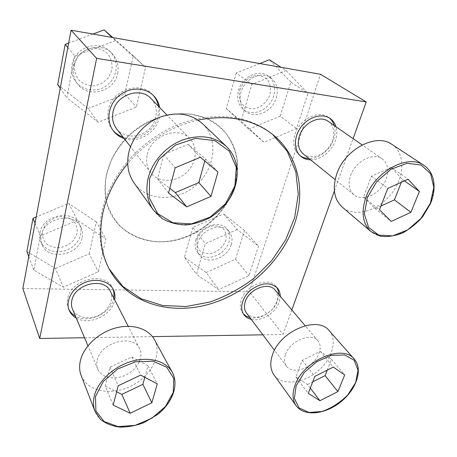 <?xml version="1.0" encoding="UTF-8"?>
<svg xmlns="http://www.w3.org/2000/svg" width="457" height="457" viewBox="0 0 457 457"><rect width="100%" height="100%" fill="white"/><g stroke="black" fill="none" stroke-linecap="round" stroke-linejoin="round"><path stroke-width="0.34" stroke-dasharray="2.29 1.71" d="M251.236 319.352C261.284 321.957 275.662 313.022 279.181 302.071L280.227 296.176M243.387 313.919L242.701 313.085C240.176 309.543 239.697 305.219 241.245 300.106C245.386 285.219 268.545 276.319 276.017 286.459L276.679 287.31M278.833 294.531L277.799 300.415C276.611 303.762 274.657 306.858 271.921 309.686L266.237 314.233C260.621 317.564 255.189 318.695 249.939 317.626M76.29 318.089C89.046 325.784 111.468 315.524 114.45 300.9L114.678 299.832M68.824 309.326L68.39 308.378C67.168 305.367 66.916 302.128 67.636 298.667C70.801 279.13 105.241 271.058 112.319 287.642L112.759 288.573M113.73 297.981L113.502 299.044C110.543 313.639 88.201 323.847 75.474 316.153M124.15 138.511C138.145 143.504 155.98 132.976 159.293 117.923L159.664 107.498M112.862 130.188L112.313 129.502C108.212 123.921 106.869 117.472 108.292 110.148C111.714 90.178 139.991 80.415 152.392 94.479L152.998 95.113M158.419 106.213L158.059 116.604C154.769 131.605 137.003 142.087 123.053 137.094M310.611 159.864C320.506 160.207 331.731 151.461 335.347 140.613C337.015 135.718 337.232 131.108 335.998 126.778M300.255 155.826L299.426 155.197C293.902 150.239 292.406 143.287 294.925 134.347C299.301 119.277 318.369 109.64 328.354 117.266L329.206 117.889M334.256 125.566C335.489 129.885 335.278 134.484 333.627 139.362C330.034 150.182 318.843 158.899 308.978 158.55M234.807 185.656C241.136 162.806 236.486 143.452 220.845 127.6C200.155 108.109 160.733 108.863 133.341 131.513C105.784 153.958 97.352 192.471 112.428 216.567C125.475 237.869 152.964 246.392 178.79 239.388C204.662 232.356 227.215 210.826 234.807 185.656M234.875 185.719C241.205 162.869 236.549 143.515 220.908 127.657C200.217 108.166 160.79 108.92 133.393 131.576C105.83 154.026 97.398 192.546 112.473 216.641C125.521 237.943 153.015 246.472 178.847 239.462C204.719 232.43 227.278 210.894 234.875 185.719M109.069 268.767L108.623 267.939C99.826 251.299 97.661 232.225 102.14 210.723C109.834 176.019 138.739 141.79 174.494 126.172C210.289 110.543 248.711 114.707 271.972 133.89L272.698 134.489M198.03 120.082C170.535 126.543 147.091 141.042 127.703 163.56M84.545 337.734L152.449 336.626M262.866 334.821L283.072 334.495L291.852 309.949M22.85 288.533L249.339 291.766L283.072 334.495M334.398 190.94L353.09 138.648M249.339 291.766L320.494 74.285M237.177 229.511L205.382 243.684L196.464 274.303L218.68 289.607L248.945 275.651L258.485 246.169L237.177 229.511L223.576 213.95L192.803 227.472L205.382 243.684M77.456 220.285L40.376 235.966L33.841 270.138L63.306 287.207L98.335 271.789L105.893 239.028L77.456 220.285L68.699 203.422L36.206 216.972M115.438 40.656L74.805 55.92L66.808 97.752L98.186 122.242L136.357 107.075L145.537 67.305L112.062 37.44M286.111 70.538L251.778 84.414L241.09 121.116L264.015 142.321L296.559 128.548L307.921 93.451L286.111 70.538L281.124 67.328M234.67 185.645C225.044 218.006 190.38 243.233 157.214 241.684C143.224 240.611 130.422 235.401 120.477 226.426C114.439 219.811 109.92 212.105 106.921 203.308C104.927 194.042 104.773 184.382 106.464 174.317L111.565 159.499C116.649 149.896 123.236 141.207 131.33 133.427C140.11 126.395 149.633 120.951 159.904 117.078C170.341 114.244 180.589 113.239 190.655 114.056L204.667 117.7C213.191 121.699 220.428 127.075 226.381 133.827C231.453 141.19 234.921 149.302 236.777 158.162C237.68 167.251 236.977 176.413 234.67 185.645M391.855 144.366C405.725 153.375 404.776 177.339 391.078 194.214C377.608 211.265 354.598 217.721 342.362 207.221M350.593 175.522C355.266 161.384 373.38 151.992 382.281 158.922C389.85 164.103 389.358 177.516 381.618 187.124C373.992 196.824 360.984 200.549 353.986 194.825C349.011 190.369 347.88 183.937 350.593 175.522M328.195 121.356C335.449 126.321 335.547 138.751 328.714 147.497C321.996 156.334 310.017 159.464 303.294 153.963M202.485 123.658C218.96 139.288 215.07 168.981 195.944 185.302C177.11 201.96 147.32 201.617 134.204 183.154M147.314 154.42C151.107 135.375 178.527 125.549 189.883 138.751C198.618 147.685 196.356 164.166 185.599 173.38C174.985 182.754 158.408 182.68 150.804 172.792C146.92 167.593 145.754 161.47 147.314 154.42M151.078 98.626C159.202 106.927 157.579 121.933 148.057 130.114C138.66 138.442 123.653 137.968 116.581 128.771M154.409 339.602C162.498 354.261 151.313 376.082 131.405 385.925C111.634 396.036 87.316 391.666 81.169 375.603M97.227 360.247C100.631 342.196 133.404 333.599 139.625 348.634C143.955 356.957 137.551 369.267 126.241 374.82C114.993 380.51 101.414 378.03 97.781 369.227C96.65 366.48 96.461 363.486 97.227 360.247M110.263 291.189C114.399 299.152 108.806 310.52 98.569 315.336C88.401 320.288 75.953 317.449 72.486 309.046M329.206 330.685C337.997 340.568 331.811 360.076 316.855 371.918C302.043 383.931 281.666 385.691 273.983 374.9M285.522 354.443C289.858 340.808 311.514 331.948 317.992 340.922C322.813 346.549 319.323 357.58 310.806 364.326C302.368 371.164 290.858 372.147 286.442 366.183C284.208 363.064 283.906 359.151 285.522 354.443M275.131 290.138C279.124 296.107 277.936 302.745 271.561 310.04L266.665 313.959C258.142 318.569 251.419 318.261 246.483 313.028M259.816 63.557L236.218 72.971L251.778 84.414M236.218 72.971L226.238 108.48L241.09 121.116M226.238 108.48L248.728 129.251L264.015 142.321M248.728 129.251L280.21 116.112L296.559 128.548M280.21 116.112L290.835 82.106L307.921 93.451M290.835 82.106L269.367 59.747M276.331 97.861C278.616 89.195 276.725 82.477 270.653 77.696C261.261 70.589 244.346 78.867 240.925 92.4C238.96 100.437 240.576 106.778 245.775 111.422C255.012 119.568 272.538 111.674 276.331 97.861M239.816 89.938L243.444 82.831C247.214 78.793 251.561 76.296 256.491 75.336C261.301 75.508 265.231 77.302 268.276 80.729C270.441 84.882 270.995 89.515 269.944 94.633C267.208 102.105 260.81 107.698 253.624 108.909C248.894 108.846 244.958 107.172 241.816 103.882C239.519 99.809 238.857 95.165 239.816 89.938M238.468 90.492C241.844 77.033 258.662 68.813 268.025 75.896C275.994 81.283 276.731 94.422 269.91 103.453C263.221 112.576 250.659 115.49 243.33 109.429C238.143 104.802 236.526 98.489 238.468 90.492M67.825 47.545L74.805 55.92M60.227 88.264L66.808 97.752M57.719 84.648L88.075 108.526L98.186 122.242M88.075 108.526L124.784 94.131L136.357 107.075M124.784 94.131L133.33 55.76L145.537 67.305M133.33 55.76L112.805 37.571M92.92 34.052L68.659 43.061M117.666 73.4C119.123 65.774 117.272 59.17 112.119 53.578C100.814 40.862 76.193 48.956 73.583 66.602C72.48 73.074 73.794 78.844 77.524 83.905C88.104 98.935 114.518 91.731 117.666 73.4M74.468 64.18L77.964 56.16C82.054 51.63 87.047 48.865 92.954 47.859C98.866 48.145 103.899 50.259 108.063 54.206C111.24 58.959 112.519 64.226 111.896 70.012L108.383 77.776C104.413 82.14 99.569 84.853 93.839 85.916C88.058 85.779 83.031 83.82 78.764 80.044C75.411 75.388 73.983 70.098 74.468 64.18M72.035 64.654C74.605 47.117 99.06 39.091 110.314 51.744C119.003 60.473 117.843 76.039 108.275 84.265C98.849 92.662 83.374 91.686 75.965 81.86C72.252 76.822 70.944 71.086 72.035 64.654M35.046 223.187L40.376 235.966M28.802 256.645L33.841 270.138M26.872 251.487L55.423 268.448L63.306 287.207M55.423 268.448L89.206 253.789L98.335 271.789M89.206 253.789L96.301 221.936L105.893 239.028M96.301 221.936L68.699 203.422M82.146 237.514C82.928 233.773 82.494 230.265 80.838 226.992C74.137 211.545 43.655 217.812 41.193 235.589C40.61 238.743 40.89 241.724 42.033 244.535C48.054 261.273 79.284 255.423 82.146 237.514M42.364 231.442L45.454 224.655C49.145 220.657 53.709 218.012 59.159 216.721C64.631 216.469 69.338 217.772 73.28 220.64C76.325 224.238 77.616 228.42 77.164 233.167L74.063 239.765C70.464 243.638 66.025 246.237 60.73 247.557C55.366 247.905 50.67 246.711 46.643 243.981C43.455 240.462 42.027 236.286 42.364 231.442M39.993 232.727C42.421 215.036 72.72 208.843 79.409 224.233C83.974 232.899 78.484 244.855 67.979 249.573C57.548 254.435 44.558 250.813 40.833 241.633C39.696 238.828 39.416 235.863 39.993 232.727M192.803 227.472L184.422 257.302L196.464 274.303M184.422 257.302L206.187 272.521L218.68 289.607M206.187 272.521L235.526 259.188L248.945 275.651M235.526 259.188L244.506 230.442L258.485 246.169M244.506 230.442L223.576 213.95M231.293 244.529C232.762 239.428 232.047 235.075 229.163 231.465C221.931 221.788 201.074 229.265 197.778 242.953C196.521 247.654 197.11 251.698 199.532 255.092C206.53 265.523 227.695 258.308 231.293 244.529M197.207 239.125C199.515 232.607 205.576 227.323 212.488 225.809C217.024 225.558 220.777 226.712 223.753 229.271C225.912 232.499 226.575 236.258 225.741 240.542C223.382 246.9 217.503 252.013 210.757 253.578C206.296 253.909 202.537 252.852 199.486 250.402C197.207 247.243 196.447 243.484 197.207 239.125M195.773 240.325C199.035 226.689 219.783 219.274 226.998 228.928C231.905 236.732 230.151 244.604 221.731 252.538C212.122 258.982 204.056 258.942 197.544 252.418C195.122 249.031 194.533 244.998 195.773 240.325M401.383 182.229L402.463 179.492L391.169 167.388L371.41 176.236L363.561 197.127L379.487 209.797M371.41 176.236L387.787 188.404M363.561 197.127L375.277 208.632L391.272 221.422M375.277 208.632L380.944 206.033M402.463 179.492L404.394 180.863M391.169 167.388L408.067 179.195M327.235 370.159L331.525 359.293L320.266 351.404L302.214 360.333L295.936 377.036L308.252 393.368M302.214 360.333L314.844 376.374M295.936 377.036L307.527 384.468L310.297 388.096M307.527 384.468L312.714 381.863M331.525 359.293L344.687 374.951M320.266 351.404L333.33 367.102M144.835 377.305L148.022 365.806L131.765 356.94L109.977 367.16L105.19 386.108L113.17 405.073M109.977 367.16L118.214 385.754M105.19 386.108L116.638 391.803M148.022 365.806L157.254 383.891M131.765 356.94L140.653 375.088M204.799 160.973L205.393 158.819L188.124 144.343L163.732 154.449L157.539 178.95L168.559 193.031M163.732 154.449L175.145 167.828M157.539 178.95L169.781 188.353M205.393 158.819L217.978 171.975M188.124 144.343L200.343 157.254M424.016 165.434C438.137 174.614 436.452 199.52 421.811 217.235C407.404 235.132 383.429 242.239 370.987 231.573M226.518 146.566C243.587 162.772 238.897 193.922 218.503 211.3C198.412 229.031 167.051 229.231 153.449 210.106M172.318 372.369C180.555 387.302 168.507 409.998 147.542 420.611C126.709 431.505 101.26 427.661 94.976 411.266M354.284 359.145C363.115 369.085 356.243 389.175 340.539 401.634C324.973 414.271 303.882 416.584 296.159 405.742M242.701 313.085L243.987 314.81M276.017 286.459L277.416 288.093M68.39 308.378L69.19 310.309M112.319 287.642L113.267 289.475M112.313 129.502L113.382 130.896M152.392 94.479L153.626 95.73M299.426 155.197L301.037 156.511M328.354 117.266L330.097 118.454M273.435 135.083L271.972 133.89M109.509 269.607L108.623 267.939M382.281 158.922L362.155 144.943M353.986 194.825L335.135 179.635M189.883 138.751L166.914 114.998M150.804 172.792L130.548 146.731M139.625 348.634L128.2 326.287M97.781 369.227L87.933 345.795M317.992 340.922L305.156 325.715M286.442 366.183L274.474 350.268M271.561 310.04L271.921 309.686M266.665 313.959L266.237 314.233M270.653 77.696L268.025 75.896M245.775 111.422L243.33 109.429M112.119 53.578L110.314 51.744M77.524 83.905L75.965 81.86M80.838 226.992L79.409 224.233M42.033 244.535L40.833 241.633M229.163 231.465L226.998 228.928M199.532 255.092L197.544 252.418"/><path stroke-width="0.69" d="M280.227 296.176C280.204 293.006 279.267 290.315 277.416 288.093C270.561 281.952 261.855 282.466 251.299 289.641C242.387 296.69 239.091 308.418 243.987 314.81C245.735 317.112 248.151 318.626 251.236 319.352M276.679 287.31L278.284 290.663L278.833 294.531M249.939 317.626L246.294 316.233L243.387 313.919M114.678 299.832C115.347 296.096 114.878 292.646 113.267 289.475C108.863 280.729 95.205 277.616 83.58 283.106C71.898 288.481 65.288 301.174 69.19 310.309C70.595 313.628 72.966 316.221 76.29 318.089M112.759 288.573C114.01 291.503 114.33 294.639 113.73 297.981M75.474 316.153C72.497 314.479 70.281 312.205 68.824 309.326M159.664 107.498C158.819 102.939 156.808 99.015 153.626 95.73C145.103 86.893 128.965 86.893 118.546 96.107C108.035 105.207 105.847 121.225 113.382 130.896C116.181 134.501 119.774 137.037 124.15 138.511M152.998 95.113C155.826 98.278 157.636 101.98 158.419 106.213M123.053 137.094C118.986 135.735 115.592 133.433 112.862 130.188M335.998 126.778C334.918 123.23 332.953 120.454 330.097 118.454C322.219 112.913 308.738 116.735 301.163 126.857C293.485 136.911 293.605 150.599 301.037 156.511C303.728 158.665 306.921 159.784 310.611 159.864M329.206 117.889C331.611 119.848 333.296 122.407 334.256 125.566M308.978 158.55C305.687 158.476 302.78 157.568 300.255 155.826M127.703 163.56C115.227 178.727 107.007 194.956 103.042 212.259C98.541 233.818 100.694 252.932 109.509 269.607C127.532 302.831 168.85 315.261 207.718 304.619C246.7 293.908 281.392 261.998 294.365 224.473C305.739 191.866 299.009 155.883 273.435 135.083C253.601 119.226 228.466 114.227 198.03 120.082M272.698 134.489L287.287 151.404L295.862 171.843L298.261 194.345L294.685 217.481L285.619 239.942L271.738 260.581L253.864 278.37C240.279 288.584 225.649 296.467 209.974 302.02L186.176 306.527L162.789 305.522L141.19 298.775L122.813 286.379L109.069 268.767M353.09 138.648L366.217 101.94L320.494 74.285L71.064 30.191L96.65 58.347L39.702 338.466L84.545 337.734M71.064 30.191L22.85 288.533L39.702 338.466M152.449 336.626L262.866 334.821M291.852 309.949L334.398 190.94M366.217 101.94L96.65 58.347M391.272 221.422L410.912 212.294L419.395 191.46L408.067 179.195L387.787 188.404L379.487 209.797L391.272 221.422M370.987 231.573L342.362 207.221C334.084 199.52 332.199 188.473 336.723 174.083C344.641 149.439 376.162 132.73 391.855 144.366L424.016 165.434C434.784 172.546 436.966 188.724 430.305 203.953L422.902 216.361C417.989 222.353 411.471 227.769 403.354 232.602C395.294 235.972 387.587 237.166 380.241 236.183L370.987 231.573C362.584 223.736 360.91 212.294 365.966 197.241C374.826 171.449 408.072 153.535 424.016 165.434M335.135 179.635L303.294 153.963C298.501 149.702 297.204 143.704 299.409 135.98C303.208 123.013 319.637 114.747 328.195 121.356L362.155 144.943M186.747 206.884L210.974 196.401L217.978 171.975L200.343 157.254L175.145 167.828L168.559 193.031L186.747 206.884L175.328 192.614L198.806 182.589L210.974 196.401M153.449 210.106L134.204 183.154C128.126 174.391 126.326 164.177 128.794 152.501C132.353 137.14 144.903 122.922 160.27 117.021C176.968 111.457 191.037 113.667 202.485 123.658L226.518 146.566C241.096 160.493 240.331 185.639 226.289 203.411C222.376 208.186 217.218 212.773 210.826 217.172C202.702 221.531 194.276 224.124 185.548 224.964C176.939 224.69 169.096 222.525 162.018 218.48L153.449 210.106C147.16 201.029 145.4 190.329 148.182 178.007C152.175 161.801 165.691 146.617 182.052 140.179C199.812 134.078 214.636 136.209 226.518 146.566M130.548 146.731L116.581 128.771C112.965 123.938 111.782 118.334 113.039 111.959C116.038 94.742 140.47 86.396 151.078 98.626L166.914 114.998M130.188 413.265L151.85 402.754L157.254 383.891L140.653 375.088L118.214 385.754L113.17 405.073L130.188 413.265L121.836 394.391L142.892 384.314L151.85 402.754M94.976 411.266L81.169 375.603C79.427 371.055 79.164 366.108 80.369 360.767C83.591 346.623 98.461 332.679 115.313 328.08C132.17 323.425 148.445 328.549 154.409 339.602L172.318 372.369C179.098 384.868 172.483 402.731 157.676 414.442L143.766 422.714C135.706 425.707 127.68 427.175 119.683 427.112C112.068 426.084 105.624 423.479 100.351 419.303L94.976 411.266C93.199 406.616 92.977 401.52 94.308 395.979C97.861 381.304 113.696 366.525 131.473 361.378C149.262 356.174 166.251 361.11 172.318 372.369M87.933 345.795L72.486 309.046C71.406 306.424 71.183 303.608 71.823 300.597C74.582 283.808 104.23 276.868 110.263 291.189L128.2 326.287M319.957 400.738L337.912 391.586L344.687 374.951L333.33 367.102L314.844 376.374L308.252 393.368L319.957 400.738L310.297 388.096M296.159 405.742L273.983 374.9C270.293 369.553 269.796 362.869 272.481 354.849C279.867 330.977 317.769 315.301 329.206 330.685L354.284 359.145C363.332 369.462 356.363 389.495 340.751 401.903C325.258 414.453 304.202 416.881 296.159 405.742C292.451 400.361 292.08 393.528 295.039 385.24C303.208 360.579 342.859 343.624 354.284 359.145M274.474 350.268L246.483 313.028C244.295 309.977 243.872 306.247 245.226 301.831C248.819 289.041 268.733 281.392 275.131 290.138L305.156 325.715M259.816 63.557L269.367 59.747L281.124 67.328M68.659 43.061L65.168 44.358L67.825 47.545M65.168 44.358L57.719 84.648L60.227 88.264M112.805 37.571L104.133 29.888L112.062 37.44M104.133 29.888L92.92 34.052M36.206 216.972L33.007 218.303L35.046 223.187M33.007 218.303L26.872 251.487L28.802 256.645M380.944 206.033L394.431 199.852L410.912 212.294M404.394 180.863L419.395 191.46M394.431 199.852L401.383 182.229M312.714 381.863L325.07 375.654L337.912 391.586M325.07 375.654L327.235 370.159M116.638 391.803L121.836 394.391M142.892 384.314L144.835 377.305M169.781 188.353L175.328 192.614M198.806 182.589L204.799 160.973M367.251 197.727L376.757 181.606L391.009 169.244L406.924 163.32L421.086 164.994L430.62 173.683L433.813 187.376L430.311 203.274L420.966 218.366L407.587 229.934L392.586 235.898L378.699 235.069L368.588 227.392L364.4 214.11L367.251 197.727M149.565 178.561L158.887 159.562L175.408 145.092L195.51 138.345L214.79 140.625L229.277 151.124L236.298 167.393L234.864 186.073L225.547 203.668L210.186 217.058L191.512 223.879L172.855 222.765L157.722 213.636L149.268 197.927L149.565 178.561M95.49 396.567L103.242 381.544L117.626 369.039L135.546 361.773L153.112 361.201L166.702 367.228L173.774 378.402L173.243 392.374L165.457 406.479L151.947 418.172L135.175 425.341L118.146 426.604L104.087 421.531L95.89 410.866L95.49 396.567M296.147 385.748L304.162 372.592L316.798 361.693L331.354 355.392L344.732 354.958L354.204 360.31L358.025 370.187L355.672 382.538L347.743 394.991C340.122 402.594 331.542 408.101 322.008 411.494L308.903 412.465L298.998 407.85L294.365 398.355L296.147 385.748"/></g></svg>
